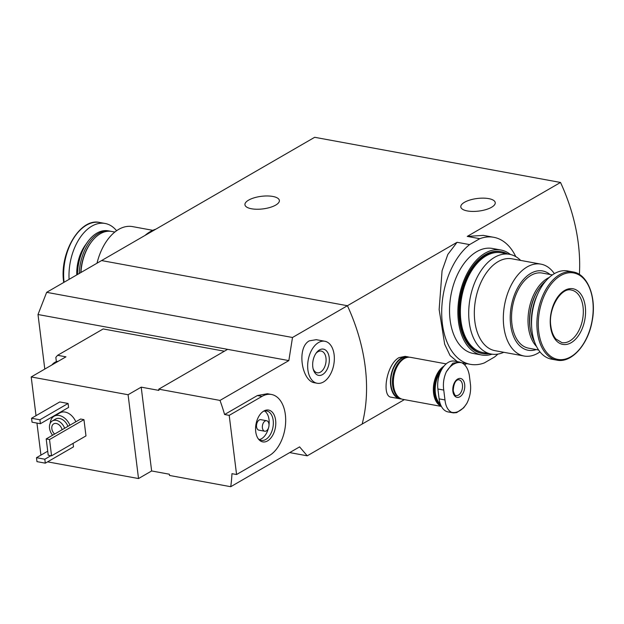 <?xml version="1.0" encoding="UTF-8"?>
<svg xmlns="http://www.w3.org/2000/svg" width="624" height="624" viewBox="0 0 624 624"><rect width="100%" height="100%" fill="white"/><g stroke="black" fill="none" stroke-linecap="round" stroke-linejoin="round"><path stroke-width="0.94" d="M579.384 274.451A160.134 112.835 60 0 0 560.516 182.458L314.675 137.296L101.572 260.567L347.42 305.721A160.134 112.835 60 0 1 362.154 424.055L307.242 455.816L289.7 452.595M497.882 354.097A64.584 39.281 -79.6 0 1 494.512 357.029L484.333 362.918A64.584 39.281 -79.6 0 1 470.387 364.338A64.584 39.281 -79.6 0 1 441.698 313.03A64.584 39.281 -79.6 0 1 469.591 244.592L457.072 242.291L447.829 254.444L442.073 270.754L439.14 309.535L444.67 344.214L450.068 355.555L457.369 361.67M469.591 244.592L479.77 238.703L467.251 236.402L483.35 235.381L493.724 237.292A64.584 39.281 -79.6 0 1 515.791 256.628M479.77 238.703A64.584 39.281 -79.6 0 1 493.724 237.292M457.072 242.291L292.5 337.49L288.842 360.594L219.999 400.421A160.134 112.835 -120 0 1 224.593 414.515L229.203 415.358L236.574 474.521L269.357 455.559A32.027 19.477 100.4 0 0 285.659 421.933A32.027 19.477 100.4 0 0 271.463 394.477A32.027 19.477 100.4 0 0 261.986 396.396L229.203 415.358M466.596 363.636L464.584 364.806M404.383 399.625L362.154 424.055A160.134 112.835 -120 0 0 347.42 305.721L101.572 260.567L46.66 292.336L38.002 314.519L288.842 360.594M405.132 356.374L398.954 357.653C386.1 364.697 381.545 396.802 391.334 397.231L399.922 398.806A21.349 12.987 -79.6 0 1 390.452 380.5A21.349 12.987 -79.6 0 1 401.318 358.082A21.349 12.987 -79.6 0 1 407.636 356.803A21.349 12.987 -79.6 0 1 409.063 357.209M560.516 182.458L467.251 236.402M272.813 196.451A17.347 6.341 172.9 0 1 279.373 200.468A17.347 6.341 172.9 0 1 262.946 208.9A17.347 6.341 172.9 0 1 244.943 204.758A17.347 6.341 172.9 0 1 254.28 197.785A17.347 6.341 172.9 0 1 272.813 196.451M488.678 198.619A17.347 6.341 172.9 0 1 495.238 202.636A17.347 6.341 172.9 0 1 478.803 211.076A17.347 6.341 172.9 0 1 460.808 206.926A17.347 6.341 172.9 0 1 470.145 199.953A17.347 6.341 172.9 0 1 488.678 198.619M401.404 398.939A21.349 12.987 -79.6 0 1 399.922 398.806M97.016 263.203A46.706 28.408 -79.6 0 1 132.499 226.598L152.802 230.326M80.956 272.493A38.165 23.213 -79.6 0 1 91.65 241.652A38.165 23.213 -79.6 0 1 111.61 231.449L114.847 232.042M80.769 272.602A37.097 22.565 -79.6 0 1 91.182 242.26L91.65 241.652M79.232 273.491A38.165 23.213 -79.6 0 1 109.941 231.137A38.165 23.213 -79.6 0 1 110.768 231.317M77.501 274.49A38.165 23.213 -79.6 0 1 88.28 241.028A38.165 23.213 -79.6 0 1 108.241 230.825L109.941 231.137M77.376 274.56A37.409 22.753 -79.6 0 1 87.945 241.465A37.409 22.753 -79.6 0 1 88.117 241.246M69.092 279.357A44.834 27.269 -79.6 0 1 105.105 223.47A44.834 27.269 -79.6 0 1 116.587 230.74M145.033 235.427A50.708 30.841 -79.6 0 1 150.345 231.598A50.708 30.841 -79.6 0 1 155.828 229.18M56.371 361.663L55.84 357.388L57.619 355.306L65.949 356.834L54.062 363.714A14.945 9.087 -79.6 0 1 55.754 362.474A14.945 9.087 -79.6 0 1 57.517 361.717M224.383 351.211L103.186 328.949L57.619 355.306M307.242 455.816L299.59 446.878L230.74 486.704L169.502 475.449L169.354 474.217L151.64 470.964L138.528 478.553L128.084 394.735L31.2 376.943L54.062 363.714M128.084 394.735L141.203 387.153L158.909 390.406L158.761 389.173L219.999 400.421M47.588 461.846L138.528 478.553M324.862 341.258L316.274 339.682L309.309 340.844C296.345 347.662 301.766 381.381 314.66 382.777L317.148 383.261A21.349 12.987 -79.6 0 1 307.679 364.954A21.349 12.987 -79.6 0 1 318.544 342.537A21.349 12.987 -79.6 0 1 324.862 341.258A21.349 12.987 -79.6 0 1 333.778 364.603A21.349 12.987 -79.6 0 1 317.148 383.261M230.74 486.704A160.134 112.835 -120 0 0 231.964 473.678L236.574 474.521M271.463 394.477L267.392 393.728L257.377 395.546L224.593 414.515M50.224 423.283A13.346 9.399 60 0 1 54.046 416.263L59.951 412.846A13.346 9.399 60 0 1 65.099 412.074A13.346 9.399 60 0 1 75.816 421.793M73.07 443.368L73.499 446.854L45.302 463.164L36.972 461.635L36.481 457.688L47.72 451.191M59.764 401.942L68.094 403.471L68.585 407.417L40.396 423.719L32.058 422.191L31.567 418.252L59.764 401.942M80.621 419.016L83.951 419.632L85.979 435.903L51.558 455.816L48.22 455.2L46.199 438.929L80.621 419.016M31.2 376.943L36.02 415.67M36.949 423.088L40.934 455.114M158.761 389.173L227.604 349.346M292.5 337.49L46.66 292.336M44.795 369.073L38.002 314.519M52.611 435.224A10.14 7.145 60 0 1 52.377 420.927A10.14 7.145 60 0 1 56.285 420.342A10.14 7.145 60 0 1 64.646 428.259M54.608 434.062A6.669 4.703 60 0 1 53.695 423.852A6.669 4.703 60 0 1 56.269 423.47A6.669 4.703 60 0 1 62.088 429.733M52.377 420.927L55.653 419.032A10.14 7.145 60 0 1 59.561 418.447A10.14 7.145 60 0 1 67.922 426.364M54.046 416.263A13.346 9.399 60 0 1 59.194 415.483A13.346 9.399 60 0 1 69.919 425.209M36.481 457.688L44.819 459.225L50.911 455.692M44.819 459.225L45.302 463.164M31.567 418.252L39.905 419.78L68.094 403.471M39.905 419.78L40.396 423.719M319.465 349.931A13.346 8.12 -79.6 0 1 329.066 356.632A13.346 8.12 -79.6 0 1 323.716 373.76A13.346 8.12 -79.6 0 1 313.334 369.572A13.346 8.12 -79.6 0 1 316.438 352.7A13.346 8.12 -79.6 0 1 319.465 349.931M315.916 353.426A11.029 6.708 -79.6 0 1 317.928 351.733A11.029 6.708 -79.6 0 1 321.188 351.078A11.029 6.708 -79.6 0 1 325.798 363.137A11.029 6.708 -79.6 0 1 317.203 372.778A11.029 6.708 -79.6 0 1 313.108 368.714M46.199 438.929L49.53 439.546L83.951 419.632M49.53 439.546L51.558 455.816M151.64 470.964L141.203 387.153M263.812 411.037A16.177 9.844 -79.6 0 1 264.014 410.92A16.177 9.844 -79.6 0 1 275.356 427.752A16.177 9.844 -79.6 0 1 258.773 439.46A16.177 9.844 -79.6 0 1 255.965 424.359A16.177 9.844 -79.6 0 1 263.812 411.037M264.709 431.223L258.874 430.154A5.335 3.245 -79.6 0 1 256.511 425.576A5.335 3.245 -79.6 0 1 259.225 419.975A5.335 3.245 -79.6 0 1 260.801 419.656L266.635 420.724A5.335 3.245 -79.6 0 1 268.866 426.566A5.335 3.245 -79.6 0 1 264.709 431.223A5.335 3.245 -79.6 0 1 262.345 426.652A5.335 3.245 -79.6 0 1 265.06 421.044A5.335 3.245 -79.6 0 1 266.635 420.724M264.553 410.99A14.945 9.087 -79.6 0 1 269.006 425.038M268.46 428.041A14.945 9.087 -79.6 0 1 259.295 439.585M263.234 411.395A14.945 9.087 -79.6 0 1 266.705 410.974A14.945 9.087 -79.6 0 1 272.945 427.315A14.945 9.087 -79.6 0 1 261.308 440.372A14.945 9.087 -79.6 0 1 258.211 438.742M51.878 364.978A14.945 9.087 -79.6 0 1 54.928 362.318A14.945 9.087 -79.6 0 1 58.18 361.335M443.75 390.078C442.845 383.698 443.719 377.59 446.363 371.756A25.272 15.374 -79.6 0 1 461.846 362.801C465.715 364.868 468.203 369.026 469.318 375.281L470.551 385.141C470.995 391.435 469.778 397.48 466.892 403.268A25.272 15.374 -79.6 0 1 451.402 412.222C447.782 410.202 445.637 406.107 444.974 399.937L443.75 390.078L437.884 388.994L439.109 398.861A20.818 12.659 100.4 0 0 448.133 411.934L453.359 412.893L456.635 412.636M452.884 391.326A9.61 5.842 -79.6 0 1 460.777 378.518A9.61 5.842 -79.6 0 1 462.688 393.884A9.61 5.842 -79.6 0 1 452.884 391.326M461.846 362.801L459.654 362.092L452.798 363.207L446.363 371.756M451.402 412.222L453.359 412.893M463.694 407.823L466.892 403.268M459.654 362.084L454.428 361.124A20.818 12.659 100.4 0 0 437.884 388.994M440.341 404.079A20.436 12.433 -79.6 0 1 435.396 393.182A20.436 12.433 -79.6 0 1 440.482 371.92M440.7 404.976A20.818 12.659 -79.6 0 1 434.866 393.26A20.818 12.659 -79.6 0 1 441.613 369.658M440.926 405.506A20.818 12.659 -79.6 0 1 433.914 393.089A20.818 12.659 -79.6 0 1 443.165 367.208M441.293 406.24A21.349 12.987 -79.6 0 1 433.586 393.276A21.349 12.987 -79.6 0 1 444.007 366.109M441.394 406.419L402.839 399.344A21.349 12.987 -79.6 0 1 393.58 385.928A21.349 12.987 -79.6 0 1 410.553 357.341L446.168 363.886M394.376 389.852A20.818 12.659 -79.6 0 1 394.321 389.665A20.818 12.659 -79.6 0 1 393.494 385.663A20.818 12.659 -79.6 0 1 399.149 363.355A20.818 12.659 -79.6 0 1 399.266 363.207M394.267 389.485A20.28 12.34 -79.6 0 1 394.204 389.298A20.28 12.34 -79.6 0 1 393.401 385.398A20.28 12.34 -79.6 0 1 398.915 363.659A20.28 12.34 -79.6 0 1 399.032 363.511M399.165 397.66A20.818 12.659 -79.6 0 1 392.66 385.507A20.818 12.659 -79.6 0 1 406.528 357.607M400.093 398.291L400.015 398.284A20.818 12.659 -79.6 0 1 390.991 385.203A20.818 12.659 -79.6 0 1 407.534 357.334L407.612 357.349M554.346 273.663A46.706 28.408 100.4 0 0 540.946 264.147A46.706 28.408 100.4 0 0 503.818 326.672A46.706 28.408 100.4 0 0 524.066 356.015A46.706 28.408 100.4 0 0 539.986 351.881M524.066 356.015L495.074 350.688A46.706 28.408 -79.6 0 1 474.825 321.344A46.706 28.408 -79.6 0 1 498.139 261.612A46.706 28.408 -79.6 0 1 511.953 258.82L540.946 264.147M550.033 274.498A40.303 24.508 100.4 0 0 521.851 281.424A40.303 24.508 100.4 0 0 510.643 324.925A40.303 24.508 100.4 0 0 536.242 349.565M552.38 274.927L542.287 273.07A38.165 23.213 100.4 0 0 511.953 324.168A38.165 23.213 100.4 0 0 528.497 348.145L538.59 350.002M549.19 277.485A38.165 23.213 100.4 0 0 528.411 327.194A38.165 23.213 100.4 0 0 536.515 346.476M545.727 281.065A38.165 23.213 100.4 0 0 540.454 286.611L539.986 287.219A37.097 22.565 100.4 0 0 529.901 326.968A37.097 22.565 100.4 0 0 531.375 334.105L531.593 334.846A38.165 23.213 100.4 0 0 534.557 341.897M540.454 286.611A38.165 23.213 100.4 0 0 530.08 327.499A38.165 23.213 100.4 0 0 531.593 334.846M537.49 294.497A38.165 23.213 100.4 0 0 531.625 326.422M573.019 271.931L567.661 270.949A44.834 27.269 100.4 0 0 532.022 330.977A44.834 27.269 100.4 0 0 551.46 359.151L556.819 360.134C571.459 363.394 588.19 344.612 592.153 321.04C596.825 297.593 587.863 274.084 573.019 271.931A44.834 27.269 100.4 0 0 537.381 331.96A44.834 27.269 100.4 0 0 556.819 360.134M550.524 326.633A28.291 17.207 100.4 0 0 579.407 334.183A28.291 17.207 100.4 0 0 573.768 288.928A28.291 17.207 100.4 0 0 550.524 326.633M520.642 260.411A50.708 30.841 100.4 0 0 509.551 254.303A50.708 30.841 100.4 0 0 494.559 257.345A50.708 30.841 100.4 0 0 468.749 310.588A50.708 30.841 100.4 0 0 491.228 354.058A50.708 30.841 100.4 0 0 503.763 352.287M509.551 254.303L501.212 252.775A50.708 30.841 100.4 0 0 461.721 297.079A50.708 30.841 100.4 0 0 482.898 352.521L491.228 354.058M510.385 254.483A53.375 32.464 100.4 0 0 500.861 249.998L492.531 248.469A53.375 32.464 100.4 0 0 450.099 319.933A53.375 32.464 100.4 0 0 473.242 353.465L481.58 354.994A53.375 32.464 100.4 0 0 492.071 354.19M500.861 249.998A53.375 32.464 100.4 0 0 458.437 321.461A53.375 32.464 100.4 0 0 481.58 354.994M507.476 253.921A51.776 31.489 100.4 0 0 501.407 251.729L500.573 251.573A51.776 31.489 100.4 0 0 459.42 320.892A51.776 31.489 100.4 0 0 481.868 353.418L482.703 353.574A51.776 31.489 100.4 0 0 489.154 353.675M501.407 251.729A51.776 31.489 100.4 0 0 460.255 321.048A51.776 31.489 100.4 0 0 482.703 353.574M76.768 274.919A32.425 19.726 -79.6 0 1 86.089 244.101M64.077 282.259A44.834 27.269 -79.6 0 1 99.746 222.487C80.184 217.526 59.155 253.001 63.703 282.266L63.726 282.461M257.377 395.546L261.986 396.396M458.975 379.805A8.003 4.867 -79.6 0 1 462.322 388.557A8.003 4.867 -79.6 0 1 456.089 395.554C455.45 396.349 454.498 394.797 453.219 390.897C453.843 378.932 458.773 379.634 458.975 379.805M439.109 398.861L444.974 399.937M538.746 331.804A43.953 26.731 100.4 0 0 583.619 343.535A43.953 26.731 100.4 0 0 574.86 273.218A43.953 26.731 100.4 0 0 538.746 331.804M561.826 342.599A26.692 16.232 100.4 0 0 582.613 319.285A26.692 16.232 100.4 0 0 571.467 290.098C561.538 286.822 547.895 308.201 550.859 326.204C551.608 331.718 553.277 335.977 555.875 338.98L561.826 342.599M470.387 364.338L461.737 362.747M407.636 356.803L405.14 356.351M87.945 241.465L88.28 241.028M105.105 223.47L99.746 222.487M456.635 412.643L463.687 407.823"/></g></svg>
